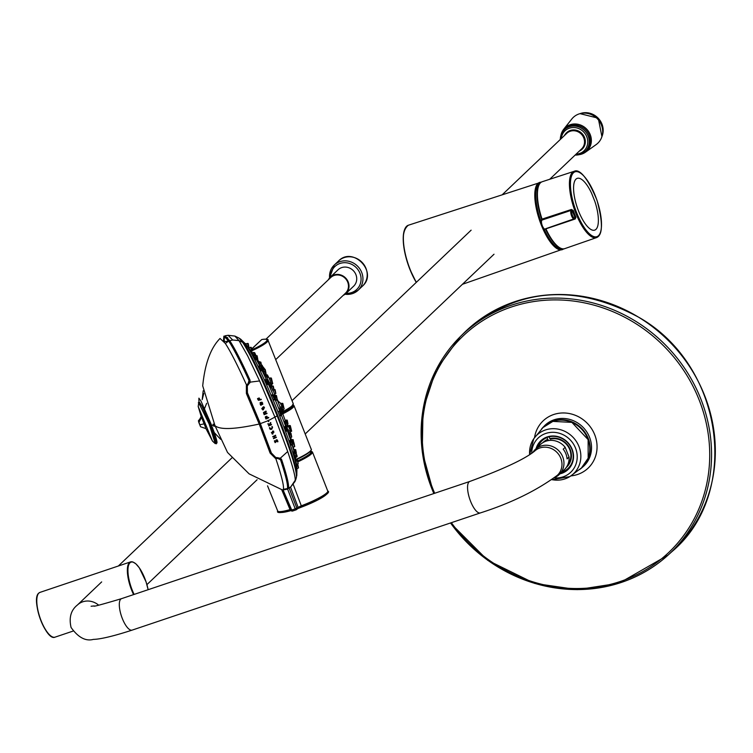 <?xml version="1.0" encoding="UTF-8"?>
<svg xmlns="http://www.w3.org/2000/svg" width="753" height="753" viewBox="0 0 753 753"><rect width="100%" height="100%" fill="white"/><g stroke="black" fill="none" stroke-linecap="round" stroke-linejoin="round"><path stroke-width="1.13" d="M265.969 339.17L330.689 277.556A10.758 9.996 46.4 0 1 345.345 278.459A10.758 9.996 46.4 0 1 345.533 293.143L275.692 359.623M328.336 279.796A11.314 10.504 46.4 0 1 330.303 277.151A11.314 10.504 46.4 0 1 345.721 278.102A11.314 10.504 46.4 0 1 345.909 293.548A11.314 10.504 46.4 0 1 343.17 295.383M330.303 277.151L338.022 269.809A11.314 10.504 46.4 0 1 353.43 270.76A11.314 10.504 46.4 0 1 353.628 286.206L345.909 293.548M579.386 154.638A15.954 14.806 -133.6 0 0 585.505 152.172L596.141 144.595A17.808 16.538 -133.6 0 0 597.515 118.908A17.808 16.538 -133.6 0 0 571.8 119.021L563.696 129.271A15.954 14.806 -133.6 0 0 560.938 135.258M585.505 152.172A15.954 14.806 -133.6 0 0 586.738 129.177A15.954 14.806 -133.6 0 0 563.696 129.271M585.608 150.948A15.013 13.94 -133.6 0 0 586.107 150.496A15.013 13.94 -133.6 0 0 585.853 130.015A15.013 13.94 -133.6 0 0 565.399 128.754A15.013 13.94 -133.6 0 0 564.929 129.224M582.116 149.188A11.314 10.504 -133.6 0 0 582.257 149.056A11.314 10.504 -133.6 0 0 582.069 133.62A11.314 10.504 -133.6 0 0 566.651 132.66A11.314 10.504 -133.6 0 0 566.51 132.801M579.236 151.174A11.314 10.504 -133.6 0 0 581.975 149.329A11.314 10.504 -133.6 0 0 581.787 133.883A11.314 10.504 -133.6 0 0 566.369 132.933A11.314 10.504 -133.6 0 0 564.392 135.578M549.699 179.28L581.589 148.925A10.758 9.996 -133.6 0 0 581.41 134.241A10.758 9.996 -133.6 0 0 566.755 133.337L502.467 194.528M205.88 428.476L212.468 441.079L198.19 406.479L198.707 402.799L209.136 423.986L215.254 443.639L216.845 443.018A22.185 1.854 67.6 0 0 211.527 425.341M200.562 426.772L205.955 428.617L200.562 426.763L198.848 422.508L201.503 417.435L201.192 416.465L205.644 427.648M201.192 416.465L198.585 421.426L198.848 422.508L198.416 420.776L201.38 417.181L198.199 406.498M267.033 418.056L266.28 418.376L265.753 417.586L266.562 416.71L266.863 417.106A86.181 6.928 67.6 0 1 267.146 417.802L267.08 417.99A15.239 1.61 158.1 0 1 266.317 418.32L266.167 418.254A80.147 15.757 -113.1 0 0 265.884 417.567L266.873 417.143A81.277 15.982 66.9 0 1 267.146 417.84M265.348 416.776L265.442 417.717A79.027 15.54 -113.1 0 1 265.941 418.969L268.454 417.444A15.361 1.619 -21.9 0 1 267.673 417.783L267.428 417.68A87.066 17.065 66.9 0 0 267.127 416.936L266.694 416.305L265.348 416.795L265.442 417.68L265.348 416.795L266.797 416.24L267.268 416.908A81.249 15.973 66.9 0 1 267.569 417.651L267.72 417.717A14.853 1.572 -21.9 0 0 268.51 417.378L268.661 417.444A81.785 16.086 66.9 0 1 268.783 417.755L265.941 418.969A85.202 16.66 -113.1 0 0 265.442 417.68M268.812 383.578C270.233 387.033 270.233 387.033 268.812 383.578L268.708 383.437M269.037 384.755L267.804 379.747L266.939 379.616L268.548 383.522L267.39 384.002L265.376 380.265L266.939 379.616M293.021 405.01A26.713 3.944 158.3 0 1 282.639 413.331M262.063 365.525L263.578 369.779M310.565 451.207A26.139 3.859 158.3 0 1 298.056 460.732M234.832 336.054L239.03 340.62L247.652 355.858L259.606 380.943L274.986 417.294L287.702 451.546L280.38 458.125L281.566 459.424C286.884 475.491 289.161 485.054 288.39 488.104L287.495 488.735L295.214 508.849L301.304 505.818L301.906 506.957L297.736 508.595A1.506 1.299 53.9 0 1 297.689 508.633A1.506 1.355 50.9 0 1 297.247 508.887M289.152 488.057L296.842 508.077A1.506 1.355 50.9 0 1 296.475 509.621L297.651 508.67A1.506 1.355 50.9 0 0 298.019 507.117L290.545 487.125M293.237 484.414L301.304 505.818A26.939 3.972 -21.7 0 0 327.753 491.05L312.457 452.016A27.155 4.01 158.3 0 1 298.414 461.58M300.202 506.214L300.325 507.531A26.035 3.84 158.3 0 1 299.007 508.011M291.185 510.562C280.897 513.104 276.398 513.235 277.697 510.967A26.939 3.972 -21.7 0 0 290.056 509.602A1.506 0.828 73.9 0 0 291.063 510.581A25.696 3.793 158.3 0 1 279.354 511.616M298.122 507.042A1.506 1.299 53.9 0 1 297.736 508.595M290.056 509.602L281.838 490.034M283.119 490.034L291.722 510.026L290.809 510.186L282.224 490.043M290.884 510.223A1.506 1.44 -140.3 0 0 292.531 511.014M282.168 490.043L290.809 510.186A1.506 1.506 0 0 0 292.653 511.005A1.506 0.593 72 0 0 292.738 510.958A32.558 4.8 -21.7 0 0 295.948 509.885M296.475 509.621A1.506 1.355 50.9 0 1 296.07 509.837L292.653 511.005A1.506 0.593 72 0 1 291.722 510.026A34.073 5.026 158.3 0 0 295.214 508.849L296.014 509.875A1.506 1.506 0 0 0 296.475 509.621M536.061 448.684A19.813 18.401 46.4 0 1 547.215 436.928A19.813 18.401 46.4 0 1 572.111 449.193A19.813 18.401 46.4 0 1 561.71 473.345A19.813 18.401 46.4 0 1 559.997 473.825M536.927 447.866A19.314 17.931 46.4 0 1 547.525 437.258A19.314 17.931 46.4 0 1 571.96 449.626A19.314 17.931 46.4 0 1 560.853 473.006M569.033 457.024L565.164 447.32L563.206 449.174A17.357 16.114 -133.6 0 1 567.075 458.888L569.033 457.024A17.357 16.114 -133.6 0 1 564.336 469.693L559.215 474.569A17.357 16.114 -133.6 0 0 560.044 452.195A17.357 16.114 -133.6 0 0 535.279 449.437A17.357 16.114 -133.6 0 0 532.729 452.638M554.914 477.44A17.357 16.114 -133.6 0 0 559.215 474.569M535.279 449.437L540.409 444.552A17.357 16.114 46.4 0 1 565.164 447.32M542.828 442.679A17.055 15.832 46.4 0 1 547.704 439.357L546.989 437.549A19.013 17.658 -133.6 0 0 537.811 447.028M561.738 472.169A19.013 17.658 -133.6 0 0 572.685 460.714M549.784 436.665A19.013 17.658 -133.6 0 0 549.135 436.825L549.859 438.632A17.055 15.832 46.4 0 1 569.089 447.216A17.055 15.832 46.4 0 1 566.331 467.368M549.859 438.632A8935.051 3045.283 -108.6 0 1 550.33 439.131A16.302 15.135 46.4 0 1 567.96 446.228A16.302 15.135 46.4 0 1 567.771 464.78M545.483 441.371A16.302 15.135 46.4 0 1 548.184 439.856A8935.051 3045.283 71.4 0 0 547.704 439.357M572.082 211.019A0.753 0.697 -133.6 0 0 571.141 210.558A4.537 1.544 71.4 0 0 571.452 215.556A4.537 1.544 71.4 0 0 574.247 219.019A4.537 1.544 71.4 0 0 574.454 218.888A0.753 0.697 -133.6 0 0 574.85 217.965L575.104 217.73A35.758 12.189 71.4 0 1 572.336 210.784L572.082 211.019A3.784 1.29 71.4 0 0 572.449 215.462A3.784 1.29 71.4 0 0 574.85 217.965M541.859 220.111L571.442 210.266L541.859 220.111A4.819 1.647 71.4 0 0 542.198 225.429A4.819 1.647 71.4 0 0 545.163 229.11A4.819 1.647 71.4 0 0 545.388 228.968L574.012 219.048M574.821 218.577L575.198 219.001L575.941 217.241A35.005 11.926 -108.6 0 1 573.231 210.435L571.405 209.485L541.623 219.255L541.689 220.808M575.198 219.001L545.492 228.997M541.482 221.006L541.454 221.034A4.066 1.384 -108.6 0 0 541.642 225.251A4.066 1.384 -108.6 0 0 544.052 228.648M563.009 212.242L563.291 212.939M591.585 193.239A27.315 9.309 71.4 0 0 573.588 187.055A27.315 9.309 71.4 0 0 590.324 229.091A27.315 9.309 71.4 0 0 594.861 201.456L591.585 193.239M287.91 425.229L288.587 426.443M290.234 430.33L290.451 433.069M277.019 399.391L277.989 401.34L277.076 399.965M280.22 402.959L282.488 407.411M283.382 410.178L282.996 410.969M280.21 407.269L276.991 399.401M265.941 376.001L268.821 377.507L271.937 384.821M276.153 399.824L275.184 398.817M280.05 407.26L280.445 408.907M284.973 421.868C283.646 421.162 288.597 431.921 284.973 421.868L285.001 421.944M288.164 429.577L289.51 433.38M292.286 444.119L293.171 447.207M256.302 358.955L258.58 362.645M258.401 362.588C257.601 362.08 264.002 371.624 258.401 362.588L258.467 362.692M272.991 390.299L275.316 395.523M269.254 384.03C265.64 378.806 274.064 394.073 269.254 384.03M271.033 386.393C270.28 385.931 275.664 395.833 271.033 386.393M263.851 372.735C260.133 367.408 269.122 382.543 263.851 372.735M262.581 369.554L263.738 371.671M289.124 433.427C288.164 432.777 292.23 443.611 289.124 433.427L289.161 433.521M279.965 409.067L280.549 410.724M279.203 411.053L280.709 415.11M290.225 440.26C288.587 440.025 293.039 450.548 290.225 440.26M293.086 404.898L294.009 405.651L311.413 449.71L310.029 451.725L302.951 456.327L295.844 459.857C295.524 459.226 297.322 470.559 295.835 459.857A26.713 3.944 158.3 0 0 311.111 450.162M253.385 355.623C251.333 354.578 260.001 364.556 253.385 355.623M265.724 380.077L267.757 383.851M259.192 366.56C256.773 365.836 265.423 375.643 259.192 366.56M248.565 347.848C247.85 347.519 255.192 356.348 248.565 347.848M293.849 451.668C292.813 451.254 295.948 462.191 293.849 451.668M285.227 426.405C283.109 426.273 288.813 436.429 285.227 426.405M272.548 395.25L274.327 399.165M296.56 476.244A74.547 6.222 -112.4 0 0 296.795 475.416A74.547 6.222 -112.4 0 0 273.584 405.236A74.547 6.222 -112.4 0 0 240.565 339.104A74.547 6.222 -112.4 0 0 239.821 338.681M268.642 425.492L271.4 424.4A83.357 17.244 66.1 0 1 271.522 424.711L268.699 425.953A80.242 16.604 -113.9 0 0 268.576 425.643L268.652 425.483M272.162 433.455A74.547 6.222 -112.4 0 0 272.209 433.549L271.729 433.003M246.099 371.643A74.547 6.222 -112.4 0 0 248.499 378.382M249.695 381.667A74.547 6.222 -112.4 0 0 250.024 382.552M245.732 370.853A75.451 6.297 -112.4 0 0 248.066 377.451M249.751 382.053A75.451 6.297 -112.4 0 0 249.949 382.58M264.962 412.832A84.534 6.777 67.6 0 1 265.263 413.566L264.284 413.981L263.87 412.832L264.962 412.832A83.31 17.159 67.2 0 1 265.263 413.595L265.197 413.745A15.201 0.781 157.8 0 1 264.567 414.009L264.407 413.943A82.397 16.971 -112.8 0 0 264.105 413.199L264.952 412.851M266.101 411.552L263.512 412.493L263.691 413.369A83.658 17.14 -112.8 0 1 264.199 414.639L266.882 413.566L265.404 413.077L266.101 411.552M274.638 440.703L274.694 440.731A82.83 16.67 64.4 0 1 275.09 441.785L275.974 441.418L275.739 440.703M276.257 439.799L277.368 440.439A84.891 17.121 64.4 0 1 277.782 441.569L277.509 441.71A84.854 17.112 -115.6 0 0 277.104 440.609L276.586 440.166L276.342 441.418L275.127 442.529L274.817 441.964A82.595 16.622 -115.6 0 0 274.412 440.872M275.09 437.521L274.854 437.427A82.322 15.766 65.3 0 0 274.45 436.345L275.391 435.243M272.774 436.486L274.167 436.476A82.143 15.728 -114.7 0 1 274.572 437.559L274.459 437.804M273.452 438.284L276.059 437.051M269.668 427.629L269.725 427.648A84.656 17.178 65.8 0 1 270.026 428.438L271.4 428.909M272.04 426.565L272.097 426.584A86.802 17.667 65.8 0 1 272.426 427.412L271.729 429.285L270.214 429.314L269.753 428.608A84.251 17.093 -114.2 0 0 269.433 427.789M271.842 426.763A86.68 17.639 65.8 0 1 272.115 427.469L272.144 427.544A84.091 17.15 -114.2 0 0 271.852 426.791L271.908 426.631A14.646 3.549 -21.2 0 0 272.106 426.537L272.257 426.593A84.411 17.215 65.8 0 1 272.577 427.422L270.242 429.417M269.725 424.221L267.852 423.77L269.838 424.758L270.44 422.565M268.567 425.577L271.344 424.767L268.595 425.52M260.256 404.088L262.355 403.279L260.256 404.088M263.616 409.199L262.176 408.785L262.722 407.599M264.472 407.533L263.371 406.836L261.743 408.691L263.183 409.886L264.472 407.533M262.232 408.757L264.312 407.919L262.223 408.757M271.871 433.031L273.932 432.118L271.871 433.031M271.654 432.589L273 431.488L273.97 432.222M272.784 433.559L272.2 433.549M271.325 432.646L272.868 434.001L273.499 431.083L272.501 431.149M242.682 342.342L239.172 338.153L234.889 336.073L228.14 335.301L232.668 339.998L239.03 340.62L242.682 342.342C251.596 356.555 263.089 381.065 277.16 415.882L268.473 420.541A80.467 17.225 66.4 0 1 268.793 421.36L268.727 421.52A15.173 2.297 158.3 0 1 268.539 421.605L268.388 421.539A79.912 17.103 -113.6 0 0 268.068 420.72A78.576 16.82 -113.6 0 0 267.974 420.503L268.04 420.343A15.116 2.287 -21.7 0 0 268.228 420.259L268.388 420.325A79.093 16.933 66.4 0 1 268.473 420.541M247.841 385.188L247.445 384.134M237.844 356.338L236.819 352.931M287.702 451.546C293.548 469.006 295.995 478.946 295.035 481.365L294.865 481.704M259.606 380.943L250.156 382.148L247.304 385.969L247.426 392.821L260.359 423.657L271.362 452.977L275.777 457.504L278.055 457.73M265.922 411.11L266.101 411.166A85.258 17.554 67.2 0 1 266.242 411.505L266.157 411.684A14.796 1.045 152.5 0 1 265.894 411.825L265.536 413.039A83.668 17.225 67.2 0 1 265.687 413.406L266.91 413.152A84.242 17.347 67.2 0 1 267.042 413.463L264.19 414.658A81.738 16.83 -112.8 0 0 263.682 413.397L263.494 412.475L265.922 411.11M263.945 406.836L262.599 409.848L263.945 406.836M257.978 398.488A87.753 15.766 68.2 0 1 258.317 399.288L259.296 399.834A13.959 1.817 -23 0 1 259.343 399.815L259.409 399.664A88.365 15.869 -111.8 0 0 258.768 398.177L258.834 398.017A13.563 1.76 -23 0 1 259.041 397.932L259.201 397.998A88.44 15.888 68.2 0 1 259.841 399.485L261.15 399.241A88.986 15.982 68.2 0 1 261.282 399.551L258.448 400.304L257.884 399.476A87.433 15.709 -111.8 0 0 257.545 398.676L257.601 398.516A14.072 1.826 -23 0 1 257.818 398.431L257.978 398.488M261.988 402.196L260.632 405.17L260.133 402.582L261.988 402.196L260.133 402.582M228.084 335.301L224.968 335.829L229.75 340.733C234.738 348.31 241.487 361.431 249.996 380.077L250.156 382.138M268.021 423.685L269.743 424.231L270.675 422.565A82.689 17.103 66.1 0 1 270.835 422.97L269.988 424.824L268.012 424.203A79.329 16.406 -113.9 0 0 267.87 423.835L268.021 423.685M270.252 429.426L269.762 428.683A81.653 16.651 -114.2 0 0 269.442 427.855L269.508 427.695A15.229 3.69 -21.2 0 0 269.725 427.61L269.875 427.666A82.171 16.754 65.8 0 1 270.176 428.457L270.675 429.022L272.219 428.241M272.181 434.076L273.631 431.074L272.181 434.076M274.177 436.571L274.026 436.514A14.731 5.092 159.4 0 1 273.038 436.938L272.887 436.881A86.294 16.566 -114.7 0 0 272.774 436.58L275.589 435.29A87.932 16.886 65.3 0 1 275.702 435.592L274.6 436.373A87.988 16.895 65.3 0 1 275.005 437.455L276.266 437.098A88.374 16.971 65.3 0 1 276.37 437.389L273.555 438.679A86.859 16.679 -114.7 0 0 273.452 438.387L273.527 438.227A14.589 5.045 -20.6 0 0 274.506 437.804L274.581 437.653A87.743 16.848 -114.7 0 0 274.177 436.571M277.669 441.86L277.528 441.813A88.581 17.874 -115.6 0 0 277.123 440.721L276.36 441.107A88.534 17.865 64.4 0 1 276.492 441.456L275.146 442.651L274.826 442.077A87.32 17.62 -115.6 0 0 274.412 440.957L274.478 440.806A14.354 5.92 -20.2 0 0 274.694 440.712L274.845 440.769A87.781 17.714 64.4 0 1 275.24 441.832L275.993 441.531A88.327 17.827 -115.6 0 0 275.88 441.239L277.16 439.837L277.518 440.477A88.543 17.865 64.4 0 1 277.932 441.606L277.866 441.757A13.422 5.544 159.8 0 1 277.669 441.86M260.359 403.1L261.442 402.648L262.373 403.26L261.291 404.747L260.143 404.154L260.359 403.1M262.505 402.893L261.903 402.3L261.225 405.218L262.59 402.846L262.722 404.493M242.579 364.292A75.46 6.297 -112.4 0 0 244.301 369.403M270.252 451.273L260.171 423.694L247.483 394.054M275.692 457.56L271.795 454.285L271.362 452.977M268.068 420.72L260.171 423.694M281.566 459.424L281.189 459.368C286.469 475.388 288.738 484.923 287.985 487.953L290.658 487.031L294.96 481.544L295.844 479.36L290.978 486.532M259.107 398.073A85.541 15.342 68.2 0 1 259.738 399.561L261.159 399.683L258.467 400.285L257.931 399.495A85.315 15.286 -111.8 0 0 257.592 398.685L257.611 398.629A13.761 1.798 -23.1 0 1 257.827 398.544L257.884 398.563A85.541 15.324 68.2 0 1 258.223 399.363L259.446 399.674A85.456 15.324 -111.8 0 0 258.816 398.196L258.834 398.13A13.441 1.76 -23.1 0 1 259.041 398.055L259.107 398.073M271.099 386.778L272.746 390.393M272.821 390.374L273.01 390.854M258.863 366.702L260.594 366.005L262.176 369.902L261.15 370.325L258.872 366.692M261.376 370.231L261.536 370.881M258.533 366.109L259.107 366.579M263.249 372.387L263.926 373.102M264.736 374.58L264.896 375.333M262.835 371.361L263.23 371.888M265.291 375.606L265.508 376.189M255.625 359.237L254.42 357.863M254.203 357.562L253.13 355.698M255.756 359.181L256.02 359.765M252.754 355.143L253.224 355.557M258.608 363.087C260.425 366.316 260.425 366.316 258.608 363.087L260.03 362.071L261.611 365.958L260.867 362.184L260.001 362.052M296.183 462.841L296.324 464.29M292.352 444.101L293.058 447.244L294.724 446.576L293.981 442.792L293.115 442.67L294.724 446.576M291.138 444.599L291.063 445.343M289.001 433.926L289.943 437.371M288.841 432.984L289.086 433.549M290.234 437.653L290.319 438.293M288.183 429.502L288.587 430.848M287.373 426.942L288.578 426.471L290.15 430.368L288.71 431.215M286.394 430.631L286.309 431.394M285.001 423.299L285.011 422.367L285.321 423.111M284.615 421.407L284.935 421.972M280.643 415.148L280.568 415.901M279.532 408.578L279.909 409.133M279.937 407.467L280.615 408.841M279.758 406.836L280.012 407.354M274.252 399.203L274.243 399.937M271.946 394.854L272.473 395.269M275.579 398.619L274.478 395.024L273.612 394.892L275.221 398.798L273.923 399.335M276.059 399.777L276.182 400.445M267.682 383.879L267.748 384.576M265.075 379.663L265.649 380.096M198.914 401.34L198.896 398.158L201.117 401.349L211.631 425.323L213.184 425.219L213.155 424.108L214.982 425.652L202.708 385.856M203.197 390.769L202.199 399.608M198.425 402.657L201.588 405.434L210.576 425.36L211.631 425.323L216.403 443.809M213.937 425.313L214.068 426.396L213.184 425.219M214.257 432.58L220.591 439.272M277.866 457.739L280.85 459.386C286.187 475.407 288.465 485.045 287.684 488.311L287.43 488.584C288.173 485.572 285.876 475.981 280.54 459.791L278.008 458.558L275.749 458.417C281.594 475.887 284.135 486.184 283.373 489.299L282.639 490.043L249.111 473.863L227.528 452.459L214.982 425.652C219.914 429.954 234.663 429.408 259.211 424.033L246.391 393.48L246.372 385.583L248.132 383.484L248.998 380.519C240.471 361.854 233.712 348.705 228.724 341.071L225.326 343.434C230.418 351.199 237.515 365.111 246.589 385.141M215.32 443.611L210.464 425.323C205.192 412.352 201.39 404.53 199.056 401.876L198.519 402.61M282.639 490.043L286.959 489.215M220.036 338.464L225.326 343.424L228.724 341.071L223.886 336.12L223.462 340.817M280.238 458.182L280.841 459.349C286.149 475.416 288.427 484.97 287.674 488L287.43 488.584L283.373 489.299M224.065 341.617L229.204 341.156M229.288 341.288L228.724 341.071L229.288 341.288C234.239 348.808 240.96 361.882 249.469 380.519L248.518 383.936L248.132 383.484M249.695 381.733L249.78 382.213A77.568 6.476 67.6 0 1 249.977 382.656M249.61 382.26A75.677 6.316 67.6 0 1 249.883 382.863M224.479 342.191A81.268 6.786 67.6 0 1 227.312 339.057M278.008 458.558L277.961 457.909L275.297 458.257L270.111 453.071L259.211 424.033L259.794 423.732L270.638 452.609L270.111 453.071M249.78 382.213L249.949 382.731M246.56 388.501L246.363 391.155M270.986 453.362L271.88 454.436M246.372 385.583L246.937 385.884L246.645 392.162M246.287 390.76L247.05 393.339L246.391 393.48M275.297 458.257L275.476 457.598L271.334 454.059L270.638 452.609M259.794 423.732L247.05 393.339L259.794 423.732L270.647 452.628M199.112 401.857L198.566 402.591M215.462 443.564L210.529 425.341M560.778 458.219A16.604 15.408 46.4 0 1 557.436 475.228C536.767 490.532 511.089 503.098 480.386 512.915A16.604 5.657 71.4 0 1 470.625 501.432A16.604 5.657 71.4 0 1 469.797 481.449C503.117 469.223 524.7 459.132 534.545 451.179A16.604 15.408 46.4 0 1 560.778 458.219M252.396 349.59A26.411 3.897 -21.7 0 0 261.752 339.537A0.753 0.612 -99.8 0 1 262.063 339.49M256.688 358.776L265.037 369.441M264.359 374.316L262.148 365.196M252.076 348.752L261.752 339.537L252.02 348.63M291.882 406.253A25.197 3.718 158.3 0 1 282.582 412.729M330.558 276.906A15.841 14.712 46.4 0 1 343.82 262.712A15.841 14.712 46.4 0 1 360.565 275.165A15.841 14.712 46.4 0 1 351.613 292.569A15.841 14.712 46.4 0 1 346.173 293.303M329.588 277.913A17.357 16.114 46.4 0 1 334.266 265.047A17.357 16.114 46.4 0 1 357.901 266.506A17.357 16.114 46.4 0 1 358.193 290.187A17.357 16.114 46.4 0 1 352.573 293.566A17.357 16.114 46.4 0 1 345.109 294.225M329.522 277.989L334.266 265.047L338.53 260.99A17.357 16.114 46.4 0 1 362.165 262.449A17.357 16.114 46.4 0 1 362.457 286.131L358.193 290.187L352.508 293.614L345.043 294.282M575.16 155.052A15.013 13.94 -133.6 0 0 585.137 151.428A15.013 13.94 -133.6 0 0 584.883 130.937A15.013 13.94 -133.6 0 0 564.43 129.676A15.013 13.94 -133.6 0 0 560.317 139.465M576.054 154.196A13.808 12.82 -133.6 0 0 587.745 141.197A13.808 12.82 -133.6 0 0 574.774 127.577A13.808 12.82 -133.6 0 0 561.22 138.608M601.939 136.547A17.055 15.832 -133.6 0 0 598.221 118.24A17.055 15.832 -133.6 0 0 580.121 113.618M416.39 282.271A36.765 12.528 -108.6 0 1 410.159 269.499A36.765 12.528 -108.6 0 1 408.361 225.232C401.048 231.002 401.584 245.77 409.961 269.536A36.464 12.425 -108.6 0 1 404.766 229.185M416.268 282.384A36.464 12.425 -108.6 0 1 409.971 269.518L416.249 282.403M541.125 221.871A34.723 11.832 -108.6 0 1 540.127 183.054M562.275 248.848A34.723 11.832 -108.6 0 1 543.854 228.601M541.172 182.217A35.485 12.095 71.4 0 0 539.6 182.414A35.485 12.095 71.4 0 0 541.341 225.138A35.485 12.095 71.4 0 0 562.237 249.667A35.485 12.095 71.4 0 0 563.611 248.885M37.65 595.021A23.315 7.944 71.4 0 0 39.711 617.394A23.315 7.944 71.4 0 0 51.599 636.464M38.874 593.063A23.616 8.048 71.4 0 0 40.493 619.088A23.616 8.048 71.4 0 0 55.044 637.151C46.065 641.584 30.609 599.172 38.77 593.129L39.975 592.385A23.616 8.048 71.4 0 0 38.874 593.063M133.592 594.597A23.616 8.048 -108.6 0 1 129.431 562.585A23.616 8.048 -108.6 0 1 130.533 561.907A23.616 8.048 -108.6 0 1 133.62 562.387M134.128 594.418A23.221 7.916 -108.6 0 1 132.227 590.098A23.221 7.916 -108.6 0 1 131.888 562.002A23.221 7.916 -108.6 0 1 148.134 589.703L146.044 581.824L139.305 567.818L135.841 563.79L132.754 561.917L130.533 561.907L39.975 592.385M199.79 424.805L204.148 423.826M311.347 449.193A27.164 4.01 158.3 0 1 295.778 459.462M294.009 405.651A27.164 4.01 158.3 0 1 282.789 413.839M302.894 456.365A25.197 3.718 158.3 0 1 295.854 459.914M310.688 451.066A26.402 3.897 158.3 0 1 298.075 460.77M310.424 451.348A27.155 4.01 158.3 0 1 310.933 451.367M327 492.66A25.696 3.793 158.3 0 1 317.521 500.105A25.696 3.793 158.3 0 1 301.906 506.957M531.712 453.362A23.616 21.931 46.4 0 1 550.104 432.467A23.616 21.931 46.4 0 1 575.508 448.054A23.616 21.931 46.4 0 1 554.34 477.901M529.66 454.727A26.628 24.727 46.4 0 1 533.783 438.717A26.628 24.727 46.4 0 1 573.118 437.38A26.628 24.727 46.4 0 1 569.842 476.593A26.628 24.727 46.4 0 1 552.024 479.661M529.585 454.765L533.783 438.717L543.007 427.525A27.917 25.922 46.4 0 1 581.674 429.229A27.917 25.922 46.4 0 1 581.476 467.933L569.842 476.593L551.93 479.727M541.369 429.257A28.068 26.054 46.4 0 1 543.064 427.271A28.068 26.054 46.4 0 1 582.097 428.834A28.068 26.054 46.4 0 1 581.73 467.886A28.068 26.054 46.4 0 1 579.669 469.486L583.001 466.785A28.143 26.129 46.4 0 0 583.368 427.619A28.143 26.129 46.4 0 0 544.231 426.057L541.36 429.257M562.312 472.526A28.143 26.129 46.4 0 1 561.512 472.385M537.576 447.244A28.143 26.129 46.4 0 1 537.482 446.435M534.545 437.644A32.624 30.289 46.4 0 1 561.804 412.992A32.624 30.289 46.4 0 1 594.71 434.716A32.624 30.289 46.4 0 1 577.57 474.475A32.624 30.289 46.4 0 1 570.953 475.887M671.798 551.733A150.901 140.114 -133.6 0 0 671.469 343.745A150.901 140.114 -133.6 0 0 463.754 333.193C515.692 287.787 574.115 282.526 639.015 317.418C723.624 365.337 741.536 493.375 671.798 551.733L668.062 555.121A150.788 140.002 46.4 0 1 450.539 522.959M433.85 493.544A150.788 140.002 46.4 0 1 431.987 489.045A150.788 140.002 46.4 0 1 460.187 336.751A150.788 140.002 46.4 0 1 700.685 398.61A150.788 140.002 46.4 0 1 668.062 555.121L619.117 583.189L577.391 589.637L534.705 583.434L487.746 560.354L450.435 522.996M434.688 493.262A149.292 138.618 46.4 0 1 509.263 307.742A149.292 138.618 46.4 0 1 698.953 399.448A149.292 138.618 46.4 0 1 637.283 574.464A149.292 138.618 46.4 0 1 451.367 522.676M545.624 228.743L574.755 218.596M579.462 172.465A34.986 11.926 71.4 0 0 574.181 171.298A34.986 11.926 71.4 0 0 572.515 172.315A34.986 11.926 71.4 0 0 577.984 218.295A34.986 11.926 71.4 0 0 596.508 237.619A34.986 11.926 71.4 0 0 600 233.496M546.057 229.138A35.306 12.029 71.4 0 0 564.731 248.641C559.968 250.758 553.568 244.264 545.52 229.166M565.164 212.327A35.306 12.029 71.4 0 0 564.929 211.612M564.731 248.641L596.508 237.619C602.861 235.096 603.021 222.653 596.997 200.279C582.445 165.255 574.84 171.119 574.181 171.298L542.216 181.727A35.306 12.029 71.4 0 0 542.066 219.114M541.623 219.255A34.544 11.775 -108.6 0 1 538.659 185.803M564.006 211.913A34.544 11.775 -108.6 0 1 564.242 212.628M559.441 247.549A34.544 11.775 -108.6 0 1 545.53 229.072M573.457 172.785A34.233 11.671 71.4 0 0 584.262 227.566A34.233 11.671 71.4 0 0 600.207 212.384A34.233 11.671 71.4 0 0 573.457 172.785M289.35 425.501L291.656 431.196L290.3 425.624L289.35 425.501M287.062 425.774A3.774 2.588 157.1 0 0 288.493 426.254M278.469 402.008A7.248 0.602 -112.4 0 0 277.245 399.297A60.362 60.362 0 0 1 278.535 402.064M295.317 456.864A60.362 5.045 -112.4 0 0 295.12 455.857L295.863 459.989M294.103 451.706A60.362 5.045 -112.4 0 0 291.91 444.279M290.602 440.241A60.362 5.045 -112.4 0 0 287.147 430.321M285.698 426.349A60.362 5.045 -112.4 0 0 281.311 414.865M279.749 410.94A60.362 5.045 -112.4 0 0 274.836 398.958M273.179 395.071A60.362 5.045 -112.4 0 0 268.181 383.682M266.421 379.832A60.362 5.045 -112.4 0 0 261.79 370.062M259.898 366.269A60.362 5.045 -112.4 0 0 256.076 359.049M253.93 355.36A60.362 5.045 -112.4 0 0 252.603 353.298L254.345 355.915M296.795 475.416L296.927 469.27A70.17 5.864 -112.4 0 0 275.061 404.625A70.17 5.864 -112.4 0 0 244.989 343.368L248.725 347.933M270.421 377.94L272.737 383.644L271.372 378.072L270.421 377.94M274.356 389.64L275.843 393.433L275.099 389.649L274.233 389.527M296.974 464.102L298.517 467.952L297.774 464.177L296.908 464.046M296.174 455.424L296.654 457.043L297.162 456.431L296.729 454.727M291.402 439.95L292.333 439.592L293.717 442.651M294.931 449.626L296.409 453.4L295.665 449.616L294.931 449.626M296.729 459.791L298.216 463.584L297.473 459.801L296.729 459.791M294.63 451.518L296.202 455.414L295.458 451.631L293.614 451.913M291.034 440.091L292.606 443.988L291.863 440.213L291.034 440.091M290.14 433.144L291.722 437.041L290.978 433.257L290.14 433.144M286.413 420.042L287.985 423.939L287.241 420.155L286.413 420.042M286.102 426.207L287.674 430.095L286.931 426.32L286.102 426.207M286.027 421.548L287.608 425.436L286.865 421.661L286.027 421.548M279.909 407.392L281.302 406.846L282.893 410.686M281.076 408.681L282.657 412.569L281.914 408.794L281.076 408.681M280.172 410.79L281.744 414.687L281.001 410.903L280.172 410.79M275.626 395.419L277.208 399.306L276.464 395.532L275.626 395.419M270.054 382.665L271.635 386.553L270.892 382.778L269.009 383.07M264.708 371.276L266.317 375.182L265.574 371.398L263.051 371.954M272.464 385.978L274.036 389.866L273.292 386.091L272.097 386.101M262.863 370.071L264.388 369.441L265.329 371.267M254.928 354.955L256.538 358.861L255.794 355.077L253.121 355.698M250.42 347.237L252.029 351.143L251.286 347.368L248.528 348.018M256.236 355.614L257.846 359.52L257.102 355.745L256.199 355.632M258.27 362.127L259.305 361.694L259.644 362.202M252.359 352.941L253.695 352.413L254.9 354.964M247.342 343.387L248.951 347.293L248.208 343.509L245.619 344.093M245.412 343.857L246.099 343.895M266.609 374.985L267.729 377.309M281.867 403.288L284.182 408.992L282.817 403.42L281.867 403.288M283.542 466.7L282.733 465.175M239.172 338.153L242.72 342.38C245.092 345.608 249.497 353.816 255.945 367.003C262.712 381.47 267.419 391.56 277.17 415.863C290.46 449.786 296.889 470.183 296.466 477.063L295.844 479.36M227.801 338.041L227.302 337.457M232.743 345.571L231.933 345.514M227.773 341.542L227.622 340.638M227.359 338.577L226.964 338.097M296.4 477.327C297.011 470.663 290.592 450.181 277.16 415.882M232.668 339.998L229.75 340.733M280.549 458.812L280.21 458.191M204.562 408.54L206.642 403.307M280.718 459.076L280.54 459.791M223.886 336.12L229.251 341.213C234.249 348.818 240.979 361.911 249.459 380.5L248.998 380.519M469.797 481.449L121.544 598.654A16.604 5.657 71.4 0 0 122.372 618.637A16.604 5.657 71.4 0 0 132.133 630.12L480.386 512.915M98.634 605.158A16.604 15.408 -133.6 0 0 77.371 605.045C70.923 610.165 68.824 617.639 71.064 627.475C78.246 637.509 85.701 641.481 93.419 639.382C95.904 639.335 104.874 638.986 132.133 630.12M252.556 350.474A27.164 4.01 -21.7 0 0 267.993 340.262C268.661 339.161 266.637 338.906 261.903 339.49M293.105 404.643A26.863 3.963 158.3 0 1 283.184 411.665L291.571 406.516L293.265 403.777A27.164 4.01 158.3 0 1 283.137 411.411M338.53 260.99C352.997 245.807 378.326 272.426 362.457 286.131M565.399 128.754L564.43 129.676L560.279 139.503M586.107 150.496L585.137 151.428L575.113 155.09M601.92 136.622L598.259 118.202L580.045 113.647M462.408 284.305L563.677 248.876M541.228 182.179L408.361 225.232M55.044 637.151L73.022 631.099M212.468 441.079L215.254 443.639M198.359 402.686L199.413 402.224M198.406 420.748L200.411 426.424M146.92 584.639L257.102 479.746M305.257 433.907L494.015 254.222M118.325 566.021L232.084 457.72M292.032 400.662L471.124 230.173M310.18 451.593L310.744 452.995M310.782 450.962L312.457 452.016M298.357 508.275L317.521 500.105C326.887 494.815 330.294 491.794 327.753 491.05M277.697 510.967L267.541 485.845M543.007 427.525L552.871 421.388L571.894 422.386L588.121 439.611L588.168 458.182L581.476 467.933M537.623 446.115L537.746 447.094M561.672 472.225L562.642 472.395M433.766 493.573L422.254 451.847L423.026 409.434L436.043 369.939L460.187 336.751L463.754 333.193M545.163 229.11L574.699 218.747M542.216 181.727C535.778 183.751 535.571 196.26 541.586 219.274M290.667 431.61L291.656 431.196M288.305 425.887L289.303 425.483M282.704 413.623L282.582 412.597M277.641 400.982L280.267 402.855M294.263 451.64L293.256 447.178M291.43 440.025L290.705 437.455M287.448 426.913L287.034 425.68M285.651 421.671L282.488 413.049M269.499 382.863L265.753 375.418M296.927 469.27L296.466 464.309M251.314 351.444L252.603 353.298M240.565 339.104L244.989 343.368M271.739 384.049L272.737 383.644M269.386 378.326L270.374 377.921M274.619 393.932L275.843 393.433M296.88 468.63L298.517 467.952M295.449 457.542L296.654 457.043M293.915 443.489L293.171 439.705L292.296 439.583M293.877 449.87L294.79 449.494M296.334 464.356L298.216 463.584M295.797 460.008L296.607 459.678M294.31 456.196L296.202 455.414M290.818 444.731L292.606 443.988M289.914 440.533L290.997 440.081M290.065 437.719L291.722 437.041M288.936 433.615L290.112 433.135M290.15 430.368L289.406 426.584L288.54 426.462M285.236 420.503L286.375 420.033M286.018 430.782L287.674 430.095M284.86 426.687L286.065 426.189M286.018 426.094L287.608 425.436M284.709 422.066L285.999 421.529M282.883 410.743L282.14 406.959L281.274 406.836M282.008 412.842L282.657 412.569M279.664 409.237L281.048 408.663M280.238 415.308L281.744 414.687M278.798 411.336L280.135 410.78M272.125 395.513L273.612 394.892M275.814 399.881L277.208 399.306M274.93 395.673L275.598 395.4M270.336 387.089L271.635 386.553M262.176 369.902L261.432 366.118L260.566 365.996M265.122 375.672L266.317 375.182M272.755 390.402L274.036 389.866M265.997 373.347L265.254 369.572L264.388 369.441M255.615 359.237L256.538 358.861M251.201 351.491L252.029 351.143M256.905 359.915L257.846 359.52M260.34 361.995L259.305 361.694M255.719 355.021L254.73 352.733L253.657 352.404M248.405 347.519L248.951 347.293M245.902 343.65L246.768 343.773M252.462 352.62L253.328 352.752M268.765 377.507L267.409 374.919L266.402 374.778M283.297 409.359L284.182 408.992M280.831 403.683L281.82 403.279M295.816 479.445L296.475 477.063M287.957 488.697L290.658 487.031M280.088 458.182L278.045 457.852M275.702 457.608L271.795 454.285M220.064 338.445C210.689 347.886 204.91 363.718 202.708 385.922M203.781 393.49L202.199 399.664M121.544 598.654C101.448 604.621 92.355 607.05 94.285 605.939L91.094 606.24M101.664 581.918L77.371 605.045M256.98 360.028L259.201 361.741M262.138 365.261L263.917 369.638M267.993 340.262L293.265 403.777"/></g></svg>
